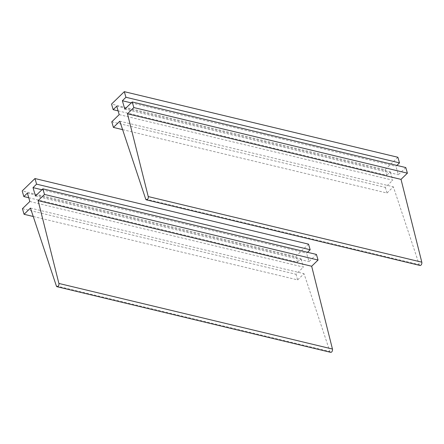 <?xml version="1.0" encoding="UTF-8"?>
<svg xmlns="http://www.w3.org/2000/svg" width="444" height="444" viewBox="0 0 444 444"><rect width="100%" height="100%" fill="white"/><g stroke="black" fill="none" stroke-linecap="round" stroke-linejoin="round"><path stroke-width="0.33" stroke-dasharray="2.22 1.67" d="M122.594 129.626L386.979 193.023L393.362 186.819L419.247 264.652A2.187 1.31 -76.5 0 0 419.991 265.457M119.802 121.218L393.362 186.819M405.772 167.56L398.373 174.758L395.926 166.35L396.875 165.429M124.808 109.163L398.373 174.758M131.263 102.886L395.926 166.35M397.874 157.27L385.109 169.68L111.549 104.079M118.104 110.867L386.735 175.286L385.109 169.68M116.75 106.21L390.309 171.811L386.735 175.286M119.192 114.619L392.757 180.22L390.309 171.811M111.788 121.817L385.353 187.418L392.757 180.22M386.979 193.023L385.353 187.418M33.25 216.494L297.635 279.898L304.018 273.693L329.903 351.52A2.187 1.31 -76.5 0 0 330.647 352.331M30.453 208.092L304.018 273.693M316.428 254.434L309.024 261.633L306.582 253.224L307.531 252.297M35.465 196.032L309.024 261.633M41.914 189.755L306.582 253.224M308.524 244.139L295.76 256.549L22.2 190.953M28.755 197.741L297.391 262.154L295.76 256.549M27.4 193.084L300.965 258.68L297.391 262.154M29.848 201.493L303.407 267.094L300.965 258.68M22.444 208.691L296.004 274.287L303.407 267.094M297.635 279.898L296.004 274.287M145.688 199.051L419.247 264.652M56.338 285.919L329.903 351.52"/><path stroke-width="0.67" d="M122.594 129.626L113.42 127.422L119.802 121.218L145.688 199.051A2.187 1.31 -76.5 0 0 146.431 199.861A2.187 1.31 -76.5 0 0 147.891 198.895A2.187 1.31 -76.5 0 0 148.241 196.57L127.461 113.775L401.021 179.376L421.8 262.171L148.241 196.57M146.431 199.861L419.991 265.457A2.187 1.31 -76.5 0 0 421.45 264.496A2.187 1.31 -76.5 0 0 421.8 262.171M127.461 113.775L133.838 107.57L407.403 173.171L401.021 179.376M407.403 173.171L405.772 167.56L132.212 101.965L124.808 109.163L122.366 100.749L131.263 102.886M133.838 107.57L132.212 101.965M396.875 165.429L399.5 162.876L397.874 157.27L124.309 91.669L111.549 104.079L113.176 109.685L118.104 110.867M122.366 100.749L125.941 97.275L399.5 162.876M125.941 97.275L124.309 91.669M113.42 127.422L111.788 121.817L119.192 114.619L116.75 106.21L113.176 109.685M33.25 216.494L24.07 214.297L30.453 208.092L56.338 285.919A2.187 1.31 -76.5 0 0 57.082 286.73A2.187 1.31 -76.5 0 0 58.541 285.764A2.187 1.31 -76.5 0 0 58.891 283.444L38.112 200.644L311.671 266.245L332.451 349.04L58.891 283.444M57.082 286.73L330.647 352.331A2.187 1.31 -76.5 0 0 332.106 351.365A2.187 1.31 -76.5 0 0 332.451 349.04M38.112 200.644L44.494 194.439L318.054 260.04L311.671 266.245M318.054 260.04L316.428 254.434L42.863 188.833L35.465 196.032L33.017 187.623L41.914 189.755M44.494 194.439L42.863 188.833M307.531 252.297L310.156 249.744L308.524 244.139L34.965 178.544L22.2 190.953L23.826 196.559L28.755 197.741M33.017 187.623L36.591 184.149L310.156 249.744M36.591 184.149L34.965 178.544M24.07 214.297L22.444 208.691L29.848 201.493L27.4 193.084L23.826 196.559"/></g></svg>
